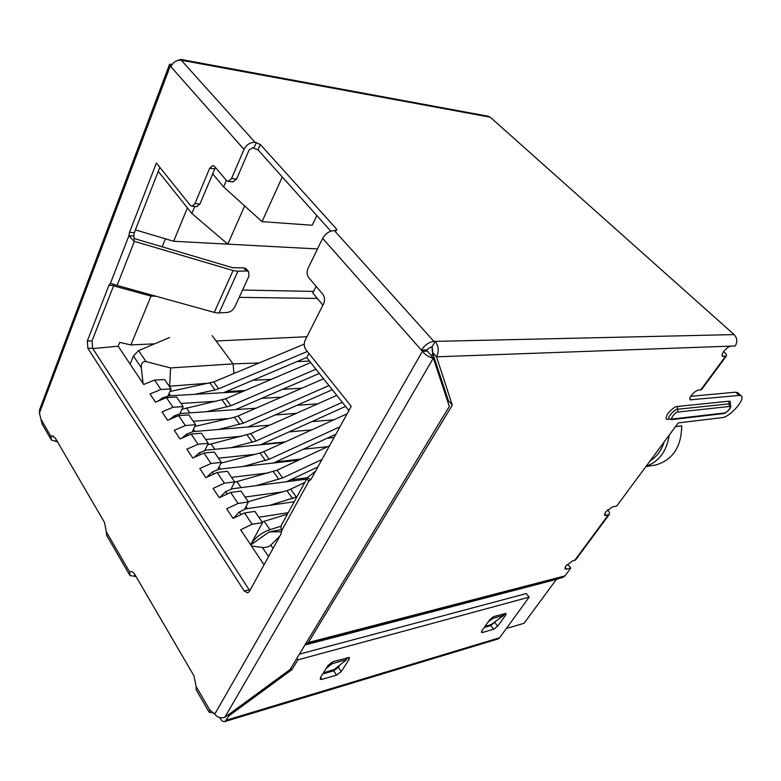 <?xml version="1.0" encoding="UTF-8"?>
<svg xmlns="http://www.w3.org/2000/svg" width="781" height="781" viewBox="0 0 781 781"><rect width="100%" height="100%" fill="white"/><g stroke="black" fill="none" stroke-linecap="round" stroke-linejoin="round"><path stroke-width="1.17" d="M548.36 580.205L547.53 581.328M194.801 206.477L191.872 213.516L158.26 171.342M226.383 180.391L223.61 186.893L212.578 173.763M322.924 305.107L312.79 293.031L316.12 286.344M348.892 410.562L306.757 357.678L308.915 353.451M135.396 229.878L173.655 241.261L317.506 248.944L227.808 244.15L191.872 213.516M227.808 244.15L244.668 205.92M92.783 348.551L118.175 346.208L143.704 384.477L154.55 380.054L160.925 389.475L150.04 393.966L155.517 402.176L166.451 397.627L172.982 407.282L162.009 411.909L167.622 420.334L178.644 415.638L185.341 425.547L174.28 430.311L180.05 438.942L191.15 434.109L198.023 444.272L186.874 449.182L192.79 458.037L203.968 453.058L211.026 463.484L199.79 468.541L205.862 477.64L217.138 472.505L224.372 483.205L213.057 488.418L219.276 497.751L230.639 492.46L238.078 503.442L226.666 508.822L233.06 518.408L244.512 512.951L252.146 524.236L240.646 529.782L264.027 564.829M118.175 346.208L119.727 342.371L130.886 344.938L151.016 296.136L113.538 285.846M162.175 246.806L165.435 238.81M173.655 241.261L187.411 207.922M130.886 344.938L154.609 343.835M216.112 340.975L306.933 336.738M282.292 176.984L262.045 221.638L312.185 225.25L316.832 215.566M650.104 460.917C656.801 456.748 661.487 450.422 664.162 441.919M230.639 492.46L240.978 491.093L248.426 501.978L238.078 503.442M217.138 472.505L227.437 471.304L234.7 481.916L224.372 483.205M203.968 453.058L214.248 452.023L221.316 462.362L211.026 463.484M191.15 434.109L201.391 433.23L208.283 443.305L198.023 444.272M178.644 415.638L188.846 414.906L195.572 424.727L185.341 425.547M166.451 397.627L176.613 397.031L183.174 406.618L172.982 407.282M154.55 380.054L164.684 379.595L171.078 388.938L160.925 389.475M244.512 512.951L254.879 511.409L262.533 522.587L252.146 524.236M317.33 298.43L239.211 297.356M155.878 296.204L151.016 296.136M313.591 291.43L242.559 290.054M223.61 186.893L262.045 221.638M646.131 466.286C659.086 461.551 666.789 451.154 669.229 435.085M653.355 465.369L655.815 464.968C672.812 459.911 681.432 446.859 681.696 425.811L675.526 426.572M221.316 462.362L217.665 469.771M248.426 501.978L244.531 509.476M171.078 388.938L167.847 396.211M195.572 424.727L192.136 432.069M204.739 450.676L208.283 443.305M179.845 413.91L183.174 406.618M230.922 489.365L234.7 481.916M281.131 526.209L269.923 529.655C261.274 532.749 254.85 537.797 250.662 544.796L262.533 522.587M304.219 344.148L213.701 381.938L169.936 391.515M194.694 394.337L214.98 389.983L210.05 383.08M213.701 381.938L218.641 388.811L214.98 389.983M218.641 388.811L307.324 351.47M223.551 392.687L306.904 357.386M310.653 362.569L225.777 398.749L181.944 409.312M319.302 373.435L235.579 409.635M206.467 411.685L230.825 405.788L315.934 369.198M332.286 389.729L247.88 427.002M218.504 429.472L243.311 423.175L328.967 385.56M323.568 378.775L238.137 415.97L243.311 423.175M239.601 424.444L234.437 417.21L238.137 415.97M234.437 417.21L194.752 426.485M336.777 395.362L250.789 433.601L207.512 444.906M345.573 406.393L260.473 444.789M230.815 447.718L256.09 440.992L342.312 402.303M335.889 434.197L273.37 463.026M243.408 466.433L269.191 459.248L339.969 426.787M347.125 413.784L263.763 451.672L269.191 459.248M265.442 460.605L260.024 453.019L263.763 451.672M260.024 453.019L220.935 463.143M329.494 445.834L277.05 470.201L234.515 482.277M317.867 466.97L286.559 481.721M256.295 485.645L282.624 477.952L321.967 459.511M269.484 505.375L296.887 496.901M304.785 482.482L290.678 489.179L296.389 497.146M292.602 498.61L286.9 490.624L290.678 489.179M286.9 490.624L248.241 501.705M287.418 514.201L262.074 521.923M273.047 548.447L270.782 545.118L279.813 536.137M212.178 335.664L233.08 363.887L259.204 362.94M297.005 361.574L309.501 361.125M169.594 337.519L138.559 350.601L133.434 355.99L130.134 364.131M143.06 383.5L141.312 367.685C141.156 363.233 142.738 361.212 146.047 361.613L170.619 367.929L233.08 363.887L233.929 373.484M270.782 545.118C268.576 546.944 265.784 547.725 262.396 547.481L251.443 545.968M281.365 529.557L269.133 531.92L281.638 531.724M269.133 531.92L250.76 544.933M311.883 421.603L333.858 419.817M252.839 380.279L271.222 379.381M170.619 367.929L169.633 386.204L210.118 383.071M245.088 390.52L226.129 391.593M288.238 512.707L258.862 517.227M301.925 388.196L282.605 389.299M242.559 391.593L169.116 395.801L162.409 397.949L158.094 401.102M233.568 518.174L239.25 511.965L245.927 508.812L294.232 501.753M281.404 397.129L261.596 398.378M216.161 401.258L181.036 403.484M233.314 517.793L233.031 518.359M219.725 497.438L225.602 491.727L232.299 488.76L306.621 479.124M206.662 477.269L212.315 471.997L219.012 469.215L298.693 460.136M194.02 457.49L199.36 452.785L206.067 450.168L284.03 442.466M181.719 438.219L186.727 434.041L193.444 431.59L269.806 425.147M169.75 419.426L174.417 415.775L181.133 413.471L255.992 408.199M282.4 491.913L245.049 497.038M317.711 403.845L297.014 405.3M296.331 413.344L275.097 414.984M228.735 418.538L193.2 421.271M247.909 426.992L269.826 425.137M290.395 479.915L307.275 477.747M268.449 472.905L231.586 477.367M311.765 429.862L288.98 431.932M241.632 436.237L205.676 439.508M261.645 444.262L285.172 441.939M275.8 461.903L301.066 459.043M327.717 446.654L303.272 449.241M254.86 454.357L218.465 458.193M334.063 437.516L327.229 438.2M607.55 509.817L607.794 510.071C609.512 512.072 609.941 513.605 609.092 514.669L604.689 515.45L605.568 511.994L612.402 506.898L616.707 506.039L678.23 422.921L722.2 417.62C729.913 417.2 746.119 398.681 741.159 395.84L739.129 395.43L690.248 399.823C689.467 399.071 689.857 397.597 691.4 395.401C693.84 392.355 696.242 390.588 698.595 390.11L701.768 389.338M723.684 351.548L724.212 352.026C726.271 353.978 726.965 355.355 726.301 356.156L722.454 356.312C721.624 355.492 722.054 353.881 723.723 351.489C726.281 348.297 728.722 346.51 731.065 346.11L735.185 345.963C737.654 341.853 737.303 338.066 734.13 334.6L435.222 341.375L431.961 347.037L430.692 347.076L426.524 349.976L421.408 350.122C424.844 344.938 429.023 342.029 433.953 341.404L435.222 341.375C438.707 346.1 439.147 351.255 436.54 356.819L452.306 405.154L448.392 400.663L432.391 352.172L436.54 356.819L731.065 346.11M564.985 567.397L566.469 569.144L565.044 569.056L565.825 565.991L572.483 561.002L575.87 559.606M323.461 672.822L334.092 669.561M484.933 626.46L491.161 624.517M330.783 231.147L258.013 149.864L252.741 147.697L249.071 150.059L236.545 179.103L231.518 178.585L244.014 149.415C246.581 144.573 250.262 142.21 255.065 142.318L181.319 60.244C176.633 59.893 173.157 62.05 170.912 66.717L169.584 64.247L172.21 64.335M181.319 60.244L490.243 117.199L488.145 116.223L180.938 59.424M335.557 230.668L336.426 228.911L260.346 144.505L255.065 142.318M336.426 228.911L336.757 230.444L334.385 230.59C329.504 230.776 325.589 233.382 322.651 238.39L308.026 268.352C306.65 271.837 306.904 274.951 308.788 277.685L322.846 294.281C324.789 297.092 325.042 300.246 323.617 303.741L305.107 340.35C303.741 343.708 303.985 346.803 305.859 349.644L351.235 406.305L311.16 479.163L308.895 481.096C307.06 479.524 306.582 478.343 307.47 477.572L310.75 479.798M431.961 347.037L432.391 352.172M490.243 117.199L734.13 334.6M177.834 60.42L180.518 59.346L182.549 60.479M171.146 66.141L170.258 65.975L39.431 413.081L42.106 424.005L50.697 438.834M249.764 590.758L92.578 348.228L92.021 340.916L113.948 284.87M214.004 712.975L209.181 712.272L209.718 709.87L214.716 714.205C217.352 717.368 220.701 718.432 224.772 717.397L433.318 358.079L426.524 349.976M232.982 181.866L236.545 179.103M196.744 206.633L199.926 204.046L215.419 167.446M246.21 268.996L243.535 267.824L232.631 267.707L134.176 238.508L133.746 235.989L134.332 232.611L159.841 167.31M214.638 168.833L209.64 168.296L212.783 165.494L214.609 166.48L226.373 180.372L228.296 181.397L231.518 178.585M427.558 351.128L422.443 351.294L322.651 238.39M566.791 564.829L567.846 564.565L570.823 568.041L566.469 569.144M447.767 401.688L448.392 400.663M690.785 396.309L735.634 392.179L737.957 392.872M307.031 478.372L282.429 523.309C280.857 525.359 280.623 527.78 281.716 530.572L280.887 534.194L249.412 591.402L247.675 592.916L244.189 590.953L87.872 348.336L87.326 341.004L108.93 285.319L110.404 283.376L117.082 285.436L134.381 241.339L233.08 270.519L237.209 271.232L246.415 270.958L243.535 267.824M131.491 571.682L130.427 571.702C132.057 571.409 133.571 572.405 134.976 574.699L193.942 675.838L196.138 686.489L209.718 709.87M53.577 436.169L50.902 436.374L52.093 435.827L55.324 438.082L104.459 522.362L106.314 531.793L129.666 572.004L129.929 575.529L134.166 576.212L134.918 574.611M209.64 168.296L194.957 203.636L192.067 206.252L190.203 205.218L156.395 163.014L129.5 232.328L128.914 235.725L133.746 235.989M224.772 717.397L290.122 669.512L449.329 406.403L433.318 358.079C429.374 357.473 425.743 355.209 422.443 351.294L214.716 714.205M305.264 644.491L563.072 577.286L565.024 575.87L570.823 568.041M452.306 405.154L308.388 642.499L306.455 644.14L563.072 577.286L556.375 579.404L524.051 623.287L506.352 628.51M134.176 238.508L133.893 241.183L128.914 235.725L110.404 283.376M208.712 711.462L196.148 689.779L196.138 686.489M129.275 574.406L106.655 535.375L106.314 531.793M56.242 439.674L55.627 441.265L51.419 440.074L50.902 436.374L41.227 419.709M169.37 64.843L39.616 409.654L39.431 413.081M117.082 285.436L214.248 312.4L218.319 313.005L227.476 312.42C230.629 311.931 233.05 310.135 234.759 307.031L248.993 276.054L248.592 271.554L246.415 270.958M133.893 241.183L134.381 241.339M307.47 477.572L315.573 471.128M228.491 714.674L229.097 715.699L224.948 721.537C223.356 721.966 221.863 721.048 220.457 718.784L219.744 717.563M136.177 576.768L134.166 576.212M299.426 654.127L526.257 593.58L529.167 597.143L499.635 637.745L226.51 720.141M498.005 638.975L499.635 637.745M57.511 441.841L55.627 441.265M323.51 672.744L333.721 669.883M322.729 673.983L333.672 670.84L338.407 667.335L339.92 664.963M484.191 627.494L490.81 625.591L495.886 621.11M321.938 679.372L336.513 675.116L341.268 671.601L349.146 659.291L349.322 657.543L333.145 661.585L328.264 665.178L320.435 677.654L320.278 679.333L321.938 679.372L320.62 677.352M482.56 632.464L493.641 629.222L497.673 626.196L505.639 615.145L506.02 613.446L493.953 616.512L489.824 619.606L481.848 630.784L481.496 632.434L482.56 632.464L481.584 631.194M229.097 715.699L291.928 669.659L297.864 659.867L529.167 597.143M492.313 617.302L492.879 618.415L488.301 621.735M484.991 626.391L490.946 624.673L503.95 615.301L503.247 613.905M331.476 662.308L332.091 663.723L326.263 668.36M333.79 669.795L346.705 659.613L345.993 657.983M332.091 663.723L346.705 659.613M492.879 618.415L503.95 615.301M297.864 659.867L296.878 658.354M291.928 669.659L290.952 668.145M432.205 347.35L432.733 351.401M432.645 352.924L431.815 356.38M433.152 357.883L434.265 357.844M170.561 395.713L169.047 393.497M189.812 412.866L186.376 407.858M227.144 406.999L222.097 399.94M225.777 398.749L230.825 405.788M193.424 429.306L194.899 431.463M214.804 449.3L211.007 443.764M252.37 442.3L247.069 434.89M250.789 433.601L256.09 440.992M219.051 466.96L220.476 469.049M241.085 487.617L236.897 481.506M278.856 479.368L273.291 471.587M277.05 470.201L282.624 477.952M246.035 506.596L247.401 508.597M269.923 529.655L264.134 521.22M138.559 350.601L146.047 361.613M262.396 547.481L268.547 556.619M141.312 367.685L133.434 355.99M241.026 514.611L239.25 511.965M163.122 399.013L162.409 397.949M227.183 494.07L225.602 491.727M213.701 474.067L212.315 471.997M200.571 454.571L199.36 452.785M187.772 435.583L186.727 434.041M175.286 417.064L174.417 415.775M730.069 404.08C730.791 402.03 730.391 401.083 728.868 401.209L729.112 403.845L677.557 409.273L677.303 406.471C675.331 406.374 672.187 408.688 667.872 413.403C665.451 417.903 665.461 419.866 667.911 419.28L669.444 419.094M730.128 404.148L729.112 403.845L729.356 406.481C732.314 406.052 727.17 412.798 724.387 413.003L723.411 413.608C723.255 414.233 727.726 411.938 729.962 408.492C731.084 406.794 731.094 405.3 730.001 404.021L729.815 403.914M605.997 515.587L604.494 513.937M691.263 400.038L689.848 398.681M723.372 356.536L722.025 355.306M256.324 142.484L253.991 147.853M260.346 144.505L258.013 149.864M433.953 341.404L334.385 230.59M113.704 285.416L108.93 285.319M92.021 340.916L87.326 341.004M92.578 348.228L87.872 348.336M249.129 589.928L244.189 590.953M194.957 203.636L199.926 204.046M134.332 232.611L129.5 232.328M170.912 66.717L244.014 149.415M735.634 392.179L739.129 395.43M308.895 481.096L281.716 530.572M728.868 401.209L677.303 406.471M608.155 515.138L574.66 560.465M725.442 356.439L700.694 389.924M565.024 575.87L308.388 642.499M304.961 644.989L556.375 579.404M667.911 419.28L668.858 418.655M724.387 413.003L672.734 418.967C668.887 420.49 675.672 411.236 677.81 412.065L677.557 409.273C676.102 407.907 666.232 417.835 669.219 418.919L671.738 419.602L723.411 413.608M305.117 644.725L556.765 579.121L305.117 644.725M214.248 312.4L233.08 270.519M677.81 412.065L729.356 406.481M672.734 418.967L671.738 419.602M219.051 312.986L237.941 271.232M349.146 659.291L347.896 657.456M338.407 667.335L341.268 671.601M336.513 675.116L333.672 670.84M505.639 615.145L504.409 613.583M494.842 622.574L497.673 626.196M493.641 629.222L490.81 625.591M655.815 464.968L645.907 466.589M233.324 181.905L228.296 181.397M197.037 206.653L192.067 206.252M737.674 392.599L741.159 395.84M575.617 559.948L609.092 514.669M701.572 389.602L726.301 356.156M245.703 268.439L248.485 271.476M224.948 721.546L498.005 638.985"/></g></svg>
